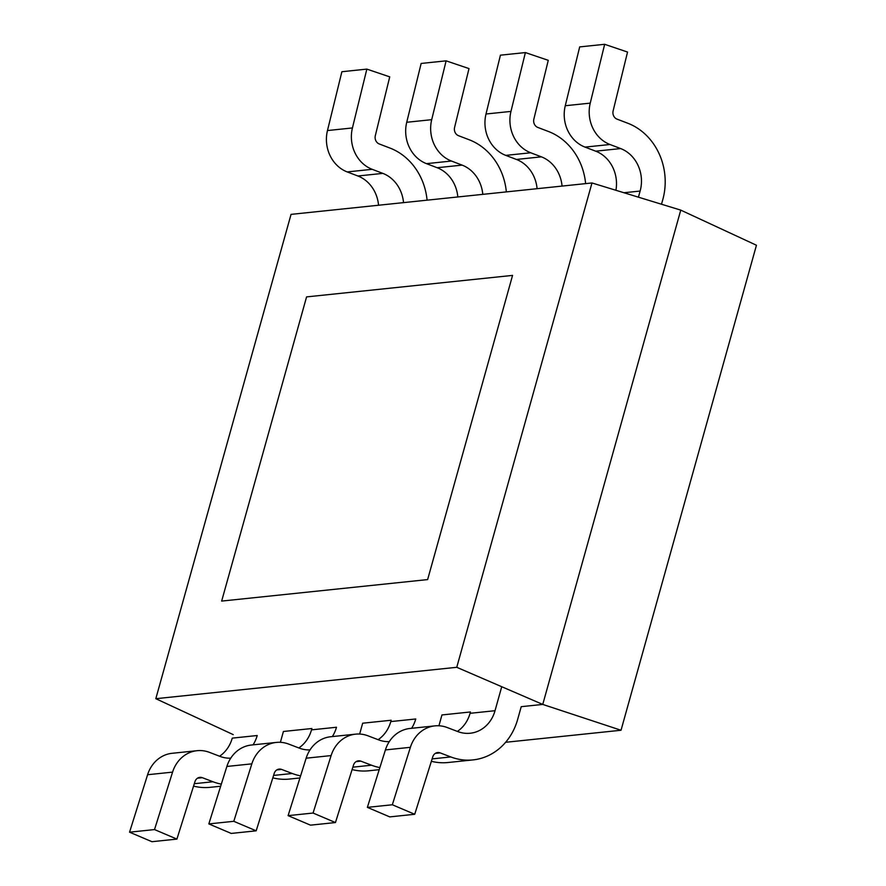 <?xml version="1.0" encoding="UTF-8"?>
<svg xmlns="http://www.w3.org/2000/svg" width="886" height="886" viewBox="0 0 886 886"><rect width="100%" height="100%" fill="white"/><g stroke="black" fill="none" stroke-linecap="round" stroke-linejoin="round"><path stroke-width="1.33" d="M427.085 200.17A60.326 53.304 -96 0 0 389.918 148.04L379.263 143.964A6.7 5.925 84 0 1 375.31 135.691L389.729 76.861L366.848 69.108L341.885 71.722L327.466 130.552A33.513 29.615 84 0 0 347.212 171.928L357.878 175.993A33.513 29.615 -96 0 1 378.543 205.231M366.848 69.108L352.429 127.949A33.513 29.615 84 0 0 372.186 169.315L382.841 173.379A33.513 29.615 -96 0 1 403.518 202.628M456.755 667.302L155.814 698.7L291.051 214.368L591.981 182.959L456.755 667.302L542.753 704.425L621.031 730.252L756.445 245.245L680.758 210.126L542.753 704.425L521.223 706.674L517.679 719.343A60.326 53.304 84 0 1 472.98 759.911L448.017 762.514A60.326 53.304 84 0 1 431.371 761.295M470.433 711.967L441.948 714.947L438.924 725.767M391.169 720.24L362.673 723.209L359.65 734.04M311.894 728.513L283.409 731.482L280.386 742.313M621.031 730.252L505.618 742.291M155.814 698.7L233.228 734.627M591.981 182.959L680.758 210.126M506.349 191.897A60.326 53.304 -96 0 0 469.192 139.767L458.527 135.702A6.7 5.925 84 0 1 454.584 127.429L469.004 68.587L446.112 60.846L421.149 63.449L406.729 122.279A33.513 29.615 84 0 0 426.487 163.655L437.141 167.72A33.513 29.615 -96 0 1 457.818 196.958M446.112 60.846L431.703 119.676A33.513 29.615 84 0 0 451.45 161.042L462.115 165.117A33.513 29.615 -96 0 1 482.781 194.355M585.624 183.624A60.326 53.304 -96 0 0 548.467 131.493L537.802 127.429A6.7 5.925 84 0 1 533.848 119.156L548.268 60.326L525.387 52.573L500.424 55.176L486.004 114.006A33.513 29.615 84 0 0 505.762 155.382L516.416 159.447A33.513 29.615 -96 0 1 537.082 188.696M525.387 52.573L510.967 111.403A33.513 29.615 84 0 0 530.725 152.78L541.379 156.844A33.513 29.615 -96 0 1 562.056 186.082M661.499 204.234L662.772 199.693A60.326 53.304 -96 0 0 627.731 123.22L617.077 119.156A6.7 5.925 84 0 1 613.123 110.883L627.543 52.052L604.662 44.3L579.688 46.903L565.268 105.733A33.513 29.615 84 0 0 585.026 147.109L595.691 151.174A33.513 29.615 -96 0 1 615.925 190.291M604.662 44.3L590.242 103.13A33.513 29.615 84 0 0 610 144.507L620.654 148.571A33.513 29.615 -96 0 1 640.124 191.055L638.418 197.168M221.323 784.132A60.326 53.304 84 0 1 212.983 781.751L202.318 777.687A6.7 5.925 -96 0 0 199.859 777.354A6.7 5.925 -96 0 0 194.953 781.651L176.912 839.097L154.518 829.573L172.571 772.127A33.513 29.615 -96 0 1 197.08 750.697A33.513 29.615 -96 0 1 209.406 752.336L220.06 756.411A33.513 29.615 84 0 0 230.748 758.172M253.053 744.849A33.513 29.615 84 0 0 257.217 735.524L232.254 738.127A33.513 29.615 84 0 1 219.573 756.223M176.912 839.097L151.938 841.7L129.555 832.187L147.597 774.729A33.513 29.615 -96 0 1 172.106 753.299L197.08 750.697M193.558 786.115A60.326 53.304 84 0 0 210.203 787.322L220.658 786.236M154.518 829.573L129.555 832.187M300.598 775.859A60.326 53.304 84 0 1 292.258 773.489L281.593 769.413A6.7 5.925 -96 0 0 279.123 769.092A6.7 5.925 -96 0 0 274.228 773.378L256.176 830.824L233.793 821.311L251.834 763.854A33.513 29.615 -96 0 1 276.343 742.424A33.513 29.615 -96 0 1 288.67 744.074L299.335 748.138A33.513 29.615 84 0 0 310.011 749.899M332.328 736.576A33.513 29.615 84 0 0 336.492 727.251L311.518 729.854A33.513 29.615 84 0 1 298.837 747.95M256.176 830.824L231.213 833.427L208.83 823.914L226.871 766.456A33.513 29.615 -96 0 1 251.38 745.026L276.343 742.424M272.822 777.842A60.326 53.304 84 0 0 289.467 779.06L299.933 777.963M233.793 821.311L208.83 823.914M379.861 767.586A60.326 53.304 84 0 1 371.522 765.216L360.868 761.152A6.7 5.925 -96 0 0 358.398 760.819A6.7 5.925 -96 0 0 353.503 765.105L335.451 822.551L313.068 813.038L331.109 755.581A33.513 29.615 -96 0 1 355.618 734.151A33.513 29.615 -96 0 1 367.945 735.801L378.599 739.865A33.513 29.615 84 0 0 389.286 741.626M411.591 728.314A33.513 29.615 84 0 0 415.755 718.978L390.792 721.581A33.513 29.615 84 0 1 378.112 739.677M335.451 822.551L310.488 825.154L288.094 815.641L306.146 758.194A33.513 29.615 -96 0 1 330.655 736.753L355.618 734.151M352.096 769.569A60.326 53.304 84 0 0 368.742 770.787L379.197 769.69M313.068 813.038L288.094 815.641M472.98 759.911A60.326 53.304 84 0 1 450.797 756.943L440.132 752.878A6.7 5.925 -96 0 0 437.673 752.546A6.7 5.925 -96 0 0 432.767 756.832L414.726 814.278L392.332 804.765L410.384 747.319A33.513 29.615 -96 0 1 434.882 725.878A33.513 29.615 -96 0 1 447.208 727.528L457.874 731.592A33.513 29.615 84 0 0 470.2 733.243A33.513 29.615 84 0 0 495.03 710.705L501.731 686.716M414.726 814.278L389.751 816.892L367.369 807.367L385.41 749.921A33.513 29.615 -96 0 1 409.919 728.48L434.882 725.878M457.386 731.404A33.513 29.615 84 0 0 470.067 713.308L495.03 710.705M392.332 804.765L367.369 807.367M221.655 601.085L306.578 296.899L512.562 275.402L427.628 579.588L221.655 601.085M327.466 130.552L352.429 127.949M347.212 171.928L372.186 169.315M357.878 175.993L382.841 173.379M406.729 122.279L431.703 119.676M426.487 163.655L451.45 161.042M437.141 167.72L462.115 165.117M486.004 114.006L510.967 111.403M505.762 155.382L530.725 152.78M516.416 159.447L541.379 156.844M565.268 105.733L590.242 103.13M585.026 147.109L610 144.507M595.691 151.174L620.654 148.571M623.954 192.738L640.124 191.055M172.571 772.127L147.597 774.729M202.318 777.687L197.512 778.196M212.983 781.751L194.311 783.7M251.834 763.854L226.871 766.456M281.593 769.413L276.786 769.923M292.258 773.489L273.586 775.427M331.109 755.581L306.146 758.194M360.868 761.152L356.05 761.65M371.522 765.216L352.849 767.165M410.384 747.319L385.41 749.921M440.132 752.878L435.325 753.377M450.797 756.943L432.124 758.892"/></g></svg>
